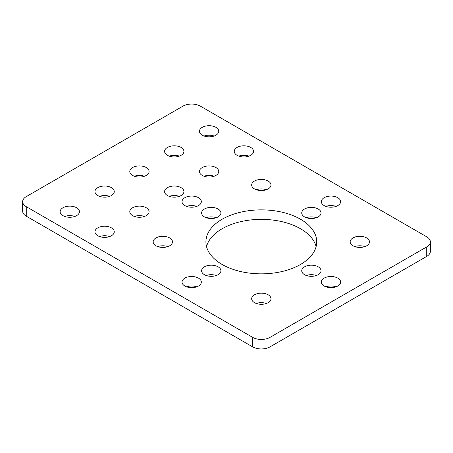 <?xml version="1.0" encoding="UTF-8"?>
<svg xmlns="http://www.w3.org/2000/svg" width="453" height="453" viewBox="0 0 453 453"><rect width="100%" height="100%" fill="white"/><g stroke="black" fill="none" stroke-linecap="round" stroke-linejoin="round"><path stroke-width="0.68" d="M268.153 294.784A9.655 5.572 0 0 0 257.632 293.578A9.655 5.572 0 0 0 251.67 298.725A9.655 5.572 0 0 0 254.501 302.666A9.655 5.572 0 0 0 265.016 303.872A9.655 5.572 0 0 0 270.979 298.725A9.655 5.572 0 0 0 268.153 294.784M266.375 303.476A9.655 5.572 0 0 0 256.273 303.476M268.153 181.047A9.655 5.572 0 0 0 257.632 179.841A9.655 5.572 0 0 0 251.67 184.988A9.655 5.572 0 0 0 254.501 188.929A9.655 5.572 0 0 0 265.016 190.135A9.655 5.572 0 0 0 270.979 184.988A9.655 5.572 0 0 0 268.153 181.047M266.375 189.739A9.655 5.572 0 0 0 256.273 189.739M169.649 237.916A9.655 5.572 0 0 0 159.133 236.709A9.655 5.572 0 0 0 153.171 241.857A9.655 5.572 0 0 0 156.002 245.798A9.655 5.572 0 0 0 166.517 247.004A9.655 5.572 0 0 0 172.48 241.857A9.655 5.572 0 0 0 169.649 237.916M167.876 246.608A9.655 5.572 0 0 0 157.774 246.608M366.653 237.916A9.655 5.572 0 0 0 356.132 236.709A9.655 5.572 0 0 0 350.175 241.857A9.655 5.572 0 0 0 353 245.798A9.655 5.572 0 0 0 363.521 247.004A9.655 5.572 0 0 0 369.478 241.857A9.655 5.572 0 0 0 366.653 237.916M364.875 246.608A9.655 5.572 0 0 0 354.773 246.608M76.614 207.757A9.655 5.572 0 0 0 66.093 206.551A9.655 5.572 0 0 0 60.136 211.698A9.655 5.572 0 0 0 62.961 215.639A9.655 5.572 0 0 0 73.482 216.845A9.655 5.572 0 0 0 79.439 211.698A9.655 5.572 0 0 0 76.614 207.757M74.836 216.449A9.655 5.572 0 0 0 64.739 216.449M111.438 187.65A9.655 5.572 0 0 0 100.917 186.443A9.655 5.572 0 0 0 94.96 191.591A9.655 5.572 0 0 0 97.786 195.532A9.655 5.572 0 0 0 108.307 196.738A9.655 5.572 0 0 0 114.264 191.591A9.655 5.572 0 0 0 111.438 187.65M109.66 196.342A9.655 5.572 0 0 0 99.564 196.342M215.911 127.333A9.655 5.572 0 0 0 205.396 126.127A9.655 5.572 0 0 0 199.433 131.274A9.655 5.572 0 0 0 202.264 135.215A9.655 5.572 0 0 0 212.78 136.421A9.655 5.572 0 0 0 218.742 131.274A9.655 5.572 0 0 0 215.911 127.333M214.139 136.025A9.655 5.572 0 0 0 204.037 136.025M181.087 147.44A9.655 5.572 0 0 0 170.566 146.228A9.655 5.572 0 0 0 164.609 151.381A9.655 5.572 0 0 0 167.434 155.322A9.655 5.572 0 0 0 177.955 156.528A9.655 5.572 0 0 0 183.918 151.381A9.655 5.572 0 0 0 181.087 147.44M179.314 156.126A9.655 5.572 0 0 0 169.212 156.126M111.438 227.865A9.655 5.572 0 0 0 100.917 226.653A9.655 5.572 0 0 0 94.96 231.806A9.655 5.572 0 0 0 97.786 235.747A9.655 5.572 0 0 0 108.307 236.953A9.655 5.572 0 0 0 114.264 231.806A9.655 5.572 0 0 0 111.438 227.865M109.66 236.551A9.655 5.572 0 0 0 99.564 236.551M146.262 207.757A9.655 5.572 0 0 0 135.741 206.551A9.655 5.572 0 0 0 129.785 211.698A9.655 5.572 0 0 0 132.61 215.639A9.655 5.572 0 0 0 143.131 216.845A9.655 5.572 0 0 0 149.088 211.698A9.655 5.572 0 0 0 146.262 207.757M144.49 216.449A9.655 5.572 0 0 0 134.388 216.449M250.736 147.44A9.655 5.572 0 0 0 240.22 146.228A9.655 5.572 0 0 0 234.258 151.381A9.655 5.572 0 0 0 237.089 155.322A9.655 5.572 0 0 0 247.604 156.528A9.655 5.572 0 0 0 253.567 151.381A9.655 5.572 0 0 0 250.736 147.44M248.963 156.126A9.655 5.572 0 0 0 238.861 156.126M215.911 167.542A9.655 5.572 0 0 0 205.396 166.336A9.655 5.572 0 0 0 199.433 171.483A9.655 5.572 0 0 0 202.264 175.424A9.655 5.572 0 0 0 212.78 176.636A9.655 5.572 0 0 0 218.742 171.483A9.655 5.572 0 0 0 215.911 167.542M214.139 176.234A9.655 5.572 0 0 0 204.037 176.234M181.087 187.65A9.655 5.572 0 0 0 170.566 186.443A9.655 5.572 0 0 0 164.609 191.591A9.655 5.572 0 0 0 167.434 195.532A9.655 5.572 0 0 0 177.955 196.738A9.655 5.572 0 0 0 183.918 191.591A9.655 5.572 0 0 0 181.087 187.65M179.314 196.342A9.655 5.572 0 0 0 169.212 196.342M146.262 167.542A9.655 5.572 0 0 0 135.741 166.336A9.655 5.572 0 0 0 129.785 171.483A9.655 5.572 0 0 0 132.61 175.424A9.655 5.572 0 0 0 143.131 176.636A9.655 5.572 0 0 0 149.088 171.483A9.655 5.572 0 0 0 146.262 167.542M144.49 176.234A9.655 5.572 0 0 0 134.388 176.234M318.21 209.014A9.655 5.572 0 0 0 307.695 207.802A9.655 5.572 0 0 0 301.732 212.955A9.655 5.572 0 0 0 304.558 216.896A9.655 5.572 0 0 0 315.078 218.103A9.655 5.572 0 0 0 321.041 212.955A9.655 5.572 0 0 0 318.21 209.014M316.437 217.706A9.655 5.572 0 0 0 306.336 217.706M337.802 197.706A9.655 5.572 0 0 0 327.281 196.494A9.655 5.572 0 0 0 321.324 201.642A9.655 5.572 0 0 0 324.15 205.583A9.655 5.572 0 0 0 334.671 206.794A9.655 5.572 0 0 0 340.628 201.642A9.655 5.572 0 0 0 337.802 197.706M336.024 206.392A9.655 5.572 0 0 0 325.922 206.392M198.499 197.706A9.655 5.572 0 0 0 187.984 196.494A9.655 5.572 0 0 0 182.021 201.642A9.655 5.572 0 0 0 184.847 205.583A9.655 5.572 0 0 0 195.368 206.794A9.655 5.572 0 0 0 201.33 201.642A9.655 5.572 0 0 0 198.499 197.706M196.727 206.392A9.655 5.572 0 0 0 186.625 206.392M218.091 266.817A9.655 5.572 0 0 0 207.57 265.611A9.655 5.572 0 0 0 201.613 270.758A9.655 5.572 0 0 0 204.439 274.699A9.655 5.572 0 0 0 214.96 275.905A9.655 5.572 0 0 0 220.917 270.758A9.655 5.572 0 0 0 218.091 266.817M216.313 275.509A9.655 5.572 0 0 0 206.211 275.509M218.091 209.014A9.655 5.572 0 0 0 207.57 207.802A9.655 5.572 0 0 0 201.613 212.955A9.655 5.572 0 0 0 204.439 216.896A9.655 5.572 0 0 0 214.96 218.103A9.655 5.572 0 0 0 220.917 212.955A9.655 5.572 0 0 0 218.091 209.014M216.313 217.706A9.655 5.572 0 0 0 206.211 217.706M318.21 266.817A9.655 5.572 0 0 0 307.695 265.611A9.655 5.572 0 0 0 301.732 270.758A9.655 5.572 0 0 0 304.558 274.699A9.655 5.572 0 0 0 315.078 275.905A9.655 5.572 0 0 0 321.041 270.758A9.655 5.572 0 0 0 318.21 266.817M316.437 275.509A9.655 5.572 0 0 0 306.336 275.509M337.802 278.125A9.655 5.572 0 0 0 327.281 276.919A9.655 5.572 0 0 0 321.324 282.066A9.655 5.572 0 0 0 324.15 286.007A9.655 5.572 0 0 0 334.671 287.219A9.655 5.572 0 0 0 340.628 282.066A9.655 5.572 0 0 0 337.802 278.125M336.024 286.817A9.655 5.572 0 0 0 325.922 286.817M198.499 278.125A9.655 5.572 0 0 0 187.984 276.919A9.655 5.572 0 0 0 182.021 282.066A9.655 5.572 0 0 0 184.847 286.007A9.655 5.572 0 0 0 195.368 287.219A9.655 5.572 0 0 0 201.33 282.066A9.655 5.572 0 0 0 198.499 278.125M196.727 286.817A9.655 5.572 0 0 0 186.625 286.817M300.503 219.235A55.408 31.987 0 0 0 240.124 212.304A55.408 31.987 0 0 0 205.917 241.857A55.408 31.987 0 0 0 222.146 264.478A55.408 31.987 0 0 0 282.53 271.409A55.408 31.987 0 0 0 316.732 241.857A55.408 31.987 0 0 0 300.503 219.235M316.115 246.608A55.408 31.987 0 0 0 300.503 228.737A55.408 31.987 0 0 0 243.991 220.973A55.408 31.987 0 0 0 206.534 246.608M26.257 206.67L252.621 337.36A12.31 7.106 0 0 0 270.033 337.36L426.743 246.885A12.31 7.106 0 0 0 430.35 241.857A12.31 7.106 0 0 0 426.743 236.828L200.379 106.144A12.31 7.106 0 0 0 182.967 106.144L26.257 196.619A12.31 7.106 0 0 0 22.65 201.642A12.31 7.106 0 0 0 26.257 206.67L26.257 216.172L252.621 346.856L252.621 337.36M270.033 337.36L270.033 346.856L426.743 256.381L426.743 246.885M26.257 216.172A12.31 7.106 180 0 1 22.65 211.143L22.65 201.642M430.35 241.857L430.35 251.358A12.31 7.106 180 0 1 426.743 256.381M270.033 346.856A12.31 7.106 180 0 1 252.621 346.856"/></g></svg>
